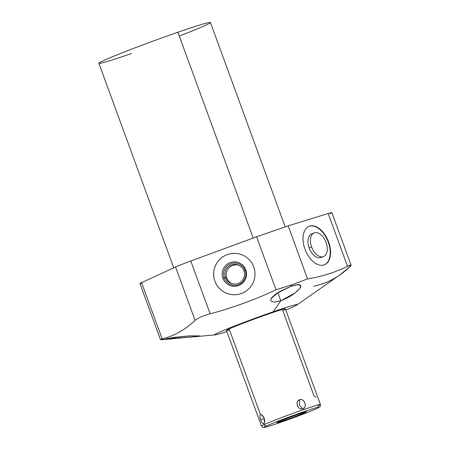 <?xml version="1.0" encoding="UTF-8"?>
<svg xmlns="http://www.w3.org/2000/svg" width="450" height="450" viewBox="0 0 450 450"><rect width="100%" height="100%" fill="white"/><g stroke="black" fill="none" stroke-linecap="round" stroke-linejoin="round"><path stroke-width="0.67" d="M280.806 300.791L273.15 311.816A43.931 1.659 159.9 0 0 231.041 327.397A43.931 1.659 159.9 0 0 215.196 334.873A43.931 1.659 159.9 0 0 226.89 331.582A43.931 1.659 -20.1 0 1 222.036 331.088A43.931 1.659 -20.1 0 1 273.15 311.816A43.931 1.659 -20.1 0 1 285.823 310.016A43.931 1.659 159.9 0 0 296.876 304.982A43.931 1.659 159.9 0 0 273.15 311.816L280.806 300.791L277.808 292.601L280.806 300.791L295.121 292.922L299.756 288.551L300.797 285.587L297.596 284.692L290.858 286.312L276.311 293.603L271.626 297.726L270.624 300.859L274.033 302.181L280.806 300.791C289.569 297.293 295.982 293.079 300.043 288.157C302.22 284.231 299.16 283.618 290.858 286.312L291.938 284.766L276.019 289.817C254.762 299.762 232.802 307.761 210.127 313.813L190.8 260.994L256.613 236.784L288.152 225.877L328.174 213.508A19.08 0.72 -20.1 0 1 330.221 213.542M315.894 397.221L314.111 396.146L282.746 310.444A31.382 1.187 159.9 0 0 268.234 314.072A31.382 1.187 159.9 0 0 229.168 328.967A31.382 1.187 159.9 0 0 229.517 329.923M131.428 53.567A59.372 2.244 -20.1 0 1 103.972 60.424A59.372 2.244 -20.1 0 1 177.896 32.242A59.372 2.244 -20.1 0 1 210.414 22.5A59.372 2.244 -20.1 0 1 179.291 36.051M173.756 267.84L98.904 63.304A59.372 2.244 -20.1 0 1 177.896 32.242L253.204 238.039L177.896 32.242A59.372 2.244 -20.1 0 1 210.414 22.5L285.21 226.896M141.789 283.185A19.08 0.72 -20.1 0 1 141.576 282.606L175.562 267.007A19.08 0.72 -20.1 0 1 190.8 260.994L256.613 236.784L276.019 289.817L256.613 236.784L288.152 225.877L328.174 213.508L347.501 266.327C334.901 272.464 321.587 276.66 307.558 278.91L288.152 225.877L307.558 278.91L291.938 284.766L307.558 278.91C321.587 276.66 334.901 272.464 347.501 266.327L328.174 213.508A19.08 0.72 -20.1 0 1 331.847 212.619L351.096 265.207L347.501 266.327C351.349 264.51 352.097 264.701 349.751 266.906L351.09 265.207M160.431 339.502L166.41 339.345C160.329 339.851 158.912 339.699 162.169 338.878L160.431 339.502L139.95 283.528A19.08 0.72 -20.1 0 1 141.576 282.606L162.169 338.878C174.156 336.009 185.13 329.839 195.092 320.372C185.13 329.839 174.156 336.009 162.169 338.878L141.576 282.606L175.562 267.007L195.092 320.372L175.562 267.007A19.08 0.72 -20.1 0 1 190.8 260.994L210.127 313.813C202.939 315.816 197.927 317.998 195.092 320.372C197.927 317.998 202.939 315.816 210.127 313.813C232.802 307.761 254.762 299.762 276.019 289.817L291.938 284.766L290.858 286.312L278.837 291.966L271.041 298.569M313.858 286.369L316.822 285.412C328.804 282.549 339.778 276.379 349.751 266.906L339.463 275.22M304.982 249.21A20.711 12.336 68.3 0 0 323.899 264.994A20.711 12.336 68.3 0 0 328.596 241.903A20.711 12.336 68.3 0 0 309.679 226.119A20.711 12.336 68.3 0 0 304.982 249.21A20.711 12.336 68.3 0 0 324.45 264.797A20.711 12.336 68.3 0 0 328.596 241.903L328.219 242.055A20.711 12.336 -111.7 0 1 324.259 264.87A20.711 12.336 -111.7 0 0 328.219 242.055L328.596 241.903A20.711 12.336 68.3 0 0 309.127 226.316A20.711 12.336 68.3 0 0 304.982 249.21M214.903 281.211A20.711 20.672 -70.1 0 0 241.436 293.501A20.711 20.672 -70.1 0 0 253.738 266.923A20.711 20.672 -70.1 0 0 227.211 254.632A20.711 20.672 -70.1 0 0 227.267 293.541A20.711 20.672 109.9 0 1 219.701 259.476A20.711 20.672 109.9 0 1 241.386 254.599A20.711 20.672 109.9 0 0 214.931 281.216L214.931 281.216A20.711 20.672 109.9 0 0 227.284 293.541A20.711 20.672 -70.1 0 0 253.738 266.923A20.711 20.672 -70.1 0 0 219.679 259.464A20.711 20.672 -70.1 0 0 214.903 281.211M199.716 335.902L189.731 335.829L172.896 337.539L165.381 339.131L175.371 338.535L174.898 337.252L175.371 338.535L200.008 336.021M169.391 339.086L166.41 339.345M189.731 335.829L167.31 338.518L165.971 339.227L196.144 336.623M308.942 226.389A20.711 12.336 -111.7 0 1 328.219 242.055A20.711 12.336 -111.7 0 0 308.942 226.389M312.998 233.572A12.729 7.577 68.3 0 0 309.156 247.95A12.729 7.577 68.3 0 0 322.267 256.866M245.812 269.859A12.223 12.206 -70.1 0 0 230.153 262.603A12.223 12.206 -70.1 0 0 222.885 278.291A12.223 12.206 -70.1 0 0 238.545 285.548A12.223 12.206 -70.1 0 0 245.812 269.859A12.223 12.206 -70.1 0 0 230.153 262.603A12.223 12.206 -70.1 0 0 222.885 278.291L225.472 277.594L226.845 278.094A9.838 9.821 -70.1 0 0 232.042 283.68A9.838 9.821 109.9 0 1 228.859 268.026A9.838 9.821 109.9 0 1 238.725 265.224A9.838 9.821 -70.1 0 0 226.845 278.094L225.472 277.594A9.838 9.821 109.9 0 1 231.322 264.966A9.838 9.821 109.9 0 1 243.928 270.81A9.838 9.821 -70.1 0 0 227.745 267.266A9.838 9.821 -70.1 0 0 231.351 283.455A9.838 9.821 -70.1 0 0 243.928 270.81L245.087 270.332A11.154 11.132 -70.1 0 0 230.799 263.711A11.154 11.132 -70.1 0 0 224.173 278.021A11.154 11.132 109.9 0 1 230.799 263.711A11.154 11.132 109.9 0 1 245.087 270.332L243.928 270.81A9.838 9.821 109.9 0 1 238.078 283.438A9.838 9.821 109.9 0 1 225.472 277.594L224.173 278.021A11.154 11.132 -70.1 0 0 238.461 284.642A11.154 11.132 -70.1 0 0 245.087 270.332A11.154 11.132 109.9 0 1 238.461 284.642A11.154 11.132 109.9 0 1 224.173 278.021L222.885 278.291A12.223 12.206 -70.1 0 0 238.545 285.548A12.223 12.206 -70.1 0 0 245.812 269.859M316.721 408.566A29.374 1.114 159.9 0 0 303.142 411.958A29.374 1.114 159.9 0 0 266.569 425.902A29.374 1.114 159.9 0 0 280.153 422.511A29.374 1.114 159.9 0 0 316.721 408.566A2.008 1.811 65.3 0 0 316.868 408.504A2.008 1.811 -114.7 0 1 316.721 408.566A29.374 1.114 159.9 0 0 303.142 411.958A29.374 1.114 159.9 0 0 266.569 425.902A29.374 1.114 159.9 0 0 280.153 422.511A29.374 1.114 159.9 0 0 316.721 408.566M297.326 414.63A14.513 0.551 -20.1 0 1 304.037 412.954A14.513 0.551 -20.1 0 1 285.969 419.839A14.513 0.551 -20.1 0 1 279.259 421.515A14.513 0.551 -20.1 0 1 297.326 414.63A14.513 0.551 159.9 0 0 278.021 422.224A14.513 0.551 159.9 0 0 285.969 419.839A14.513 0.551 159.9 0 0 305.274 412.251A14.513 0.551 159.9 0 0 297.326 414.63M264.167 424.609A2.008 1.811 65.3 0 0 266.569 425.902A2.008 1.811 -114.7 0 1 264.167 424.609A31.382 1.187 159.9 0 0 261.489 426.133A31.382 1.187 -20.1 0 1 264.167 424.609A31.382 1.187 -20.1 0 1 297.039 411.891A31.382 1.187 -20.1 0 1 320.423 404.567A31.382 1.187 159.9 0 0 297.039 411.891A31.382 1.187 159.9 0 0 264.167 424.609L263.807 423.624L264.167 424.609M226.485 330.491A31.382 1.187 -20.1 0 1 229.168 328.967L260.528 414.669C259.644 415.322 259.701 417.049 260.696 419.85C261.827 422.73 262.862 423.99 263.807 423.624C264.859 422.921 264.988 421.127 264.178 418.252C262.834 415.44 261.619 414.248 260.528 414.669L229.168 328.967A31.382 1.187 -20.1 0 1 262.041 316.243A31.382 1.187 -20.1 0 1 285.424 308.919L320.423 404.567C319.781 407.458 321.902 405.652 316.868 408.504C308.267 412.571 274.708 424.822 266.293 426.971C261.304 427.798 263.784 427.984 261.489 426.133L226.485 330.491M317.745 406.091A31.382 1.187 159.9 0 0 320.423 404.567M302.873 408.724C307.671 407.604 304.318 397.777 299.599 399.774C294.553 401.006 297.866 410.839 302.873 408.724C307.721 407.177 304.374 398.025 299.599 399.774L299.368 405.107L302.873 408.724L299.368 405.107L299.599 399.774C294.48 401.445 297.827 410.597 302.873 408.724M285.626 418.911L285.969 419.839L285.626 418.911M326.104 242.494A12.729 7.577 -111.7 0 1 323.218 256.68A12.729 7.577 -111.7 0 1 311.591 246.977A12.729 7.577 -111.7 0 1 314.477 232.791A12.729 7.577 -111.7 0 1 326.104 242.494A12.729 7.577 68.3 0 0 314.145 232.909A12.729 7.577 68.3 0 0 311.591 246.977A12.729 7.577 68.3 0 0 323.556 256.562A12.729 7.577 68.3 0 0 326.104 242.494M323.556 256.562L321.12 257.529A12.729 7.577 -111.7 0 1 309.156 247.95L311.591 246.977L309.156 247.95A12.729 7.577 -111.7 0 1 311.704 233.882L314.145 232.909M260.528 414.669C259.661 415.468 259.718 417.195 260.696 419.85L264.262 418.489L260.696 419.85C261.658 422.494 262.693 423.754 263.807 423.624L264.482 422.724L264.178 418.252L261.799 414.917L260.528 414.669M285.508 420.053A15.688 0.596 159.9 0 0 306.382 411.84A15.688 0.596 159.9 0 0 297.787 414.416A15.688 0.596 159.9 0 0 276.913 422.629A15.688 0.596 159.9 0 0 285.508 420.053M296.876 304.982L339.637 275.102M215.196 334.873L195.778 336.656M169.206 339.103L173.531 338.704"/></g></svg>

